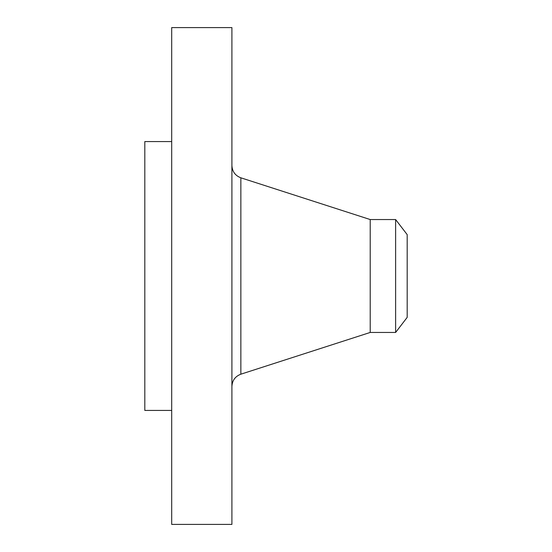 <?xml version="1.0" encoding="UTF-8"?>
<svg xmlns="http://www.w3.org/2000/svg" width="552" height="552" viewBox="0 0 552 552"><rect width="100%" height="100%" fill="white"/><g stroke="black" fill="none" stroke-linecap="round" stroke-linejoin="round"><path stroke-width="0.83" d="M171.693 524.4L171.693 27.6L231.909 27.6L231.909 524.4L171.693 524.4M171.693 410.419L144.81 410.419L144.81 141.581L171.693 141.581M407.19 234.628L407.19 317.372L395.618 332.456L395.618 219.544L407.19 234.628M395.618 332.456L370.213 332.456L370.213 219.544L240.851 177.806C235.221 175.639 232.24 171.548 231.909 165.524M370.213 332.456L240.851 374.194L240.851 177.806M395.618 219.544L370.213 219.544M240.851 374.194C235.221 376.361 232.24 380.452 231.909 386.476"/></g></svg>

